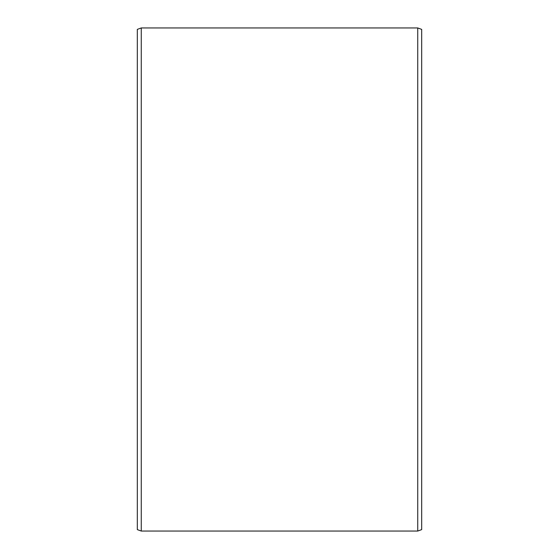 <?xml version="1.0" encoding="UTF-8"?>
<svg xmlns="http://www.w3.org/2000/svg" width="559" height="559" viewBox="0 0 559 559"><rect width="100%" height="100%" fill="white"/><g stroke="black" fill="none" stroke-linecap="round" stroke-linejoin="round"><path stroke-width="0.84" d="M421.682 29.382L421.682 529.618L417.741 531.05L417.741 27.95L421.682 29.382M141.259 531.05L137.318 529.618L137.318 29.382L141.259 27.95L141.259 531.05L417.741 531.05M141.259 27.95L417.741 27.95"/></g></svg>
